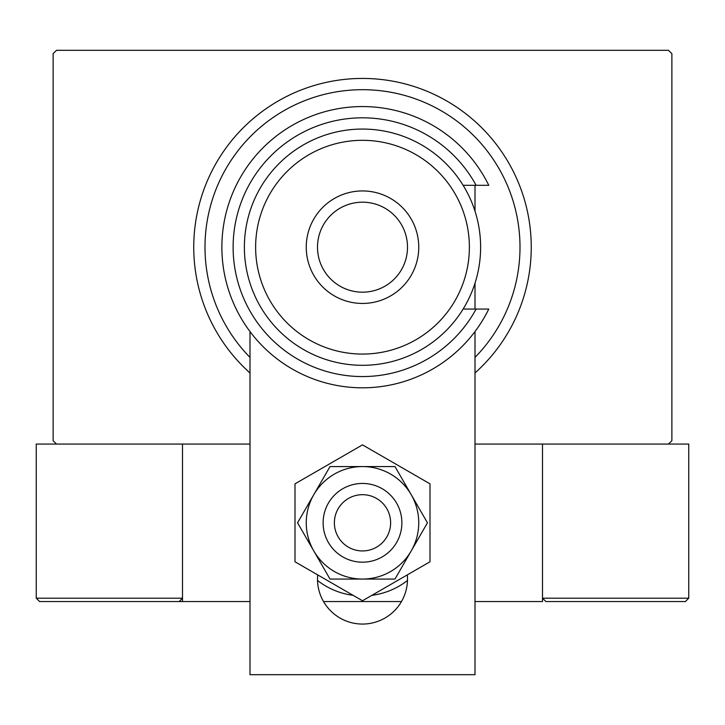 <?xml version="1.0" encoding="UTF-8"?>
<svg xmlns="http://www.w3.org/2000/svg" width="725" height="725" viewBox="0 0 725 725"><rect width="100%" height="100%" fill="white"/><g stroke="black" fill="none" stroke-linecap="round" stroke-linejoin="round"><path stroke-width="1.09" d="M249.998 444.062L56.496 444.062L53.124 440.691L53.124 53.686L56.496 50.315L668.504 50.315L671.876 53.686L671.876 440.691L668.504 444.062M475.002 357.416A157.497 157.497 0 0 0 362.5 89.692A157.497 157.497 0 0 0 249.998 357.416M249.998 372.967A168.753 168.753 0 0 1 362.5 78.436A168.753 168.753 0 0 1 475.002 372.967M590.875 601.56L685.379 601.56L545.871 601.56L542.499 598.188L542.499 444.062L542.499 601.56L475.002 601.56M401.469 601.56L323.531 601.56M249.998 601.56L182.501 601.56L182.501 444.062M545.871 601.56L542.499 598.188L688.75 598.188L685.379 601.56L688.75 598.188L688.75 444.062L475.002 444.062M367.276 495.093A28.121 28.121 0 0 0 334.787 518.04A28.121 28.121 0 0 0 357.724 550.529A28.121 28.121 0 0 0 390.213 527.592A28.121 28.121 0 0 0 367.276 495.093M355.812 561.612A39.377 39.377 0 0 1 323.694 516.127A39.377 39.377 0 0 1 369.188 484.01A39.377 39.377 0 0 1 401.306 529.504A39.377 39.377 0 0 1 355.812 561.612M119.498 601.56L150.999 601.56M182.501 601.56L39.621 601.56L36.25 598.188L36.25 444.062L56.496 444.062M182.501 598.188L179.129 601.56L182.501 598.188L36.25 598.188L39.621 601.56L134.125 601.56M317.695 574.889A45.004 45.004 0 0 0 362.5 624.062A45.004 45.004 0 0 0 407.305 574.889M249.998 331.561L249.998 674.685L475.002 674.685L475.002 331.561M475.002 309.058L475.002 283.203M475.002 211.174L475.002 185.31M407.477 580.471A73.125 73.125 0 0 1 371.889 595.334M353.111 595.334A73.125 73.125 0 0 1 317.523 580.471M306.249 522.816A56.251 56.251 0 0 0 313.789 550.937L330.02 579.067L394.98 579.067L427.451 522.816L394.98 466.565L330.02 466.565L297.549 522.816L313.789 550.937A56.251 56.251 0 0 0 411.211 550.937A56.251 56.251 0 0 0 362.5 466.565A56.251 56.251 0 0 0 306.249 522.816M295.002 483.838L295.002 561.784L362.5 600.753L429.998 561.784L429.998 483.838L362.5 444.869L295.002 483.838M255.626 247.189A106.874 106.874 0 0 0 362.5 354.063A106.874 106.874 0 0 0 469.374 247.189A106.874 106.874 0 0 0 362.5 140.315A106.874 106.874 0 0 0 255.626 247.189M480.621 247.189A118.121 118.121 0 0 1 362.5 365.309A118.121 118.121 0 0 1 244.379 247.189A118.121 118.121 0 0 1 362.5 129.059A118.121 118.121 0 0 1 480.621 247.189M317.496 247.189A45.004 45.004 0 0 0 362.5 292.184A45.004 45.004 0 0 0 407.504 247.189A45.004 45.004 0 0 0 362.5 202.184A45.004 45.004 0 0 0 317.496 247.189M418.751 247.189A56.251 56.251 0 0 1 362.5 303.44A56.251 56.251 0 0 1 306.249 247.189A56.251 56.251 0 0 1 362.5 190.938A56.251 56.251 0 0 1 418.751 247.189M476.117 185.31A129.376 129.376 0 0 0 280.167 147.392A129.376 129.376 0 0 0 280.167 346.985A129.376 129.376 0 0 0 476.117 309.058L488.777 309.058A140.623 140.623 0 0 1 274.576 356.936A140.623 140.623 0 0 1 274.576 137.442A140.623 140.623 0 0 1 488.777 185.31L463.121 185.31M463.121 309.058L476.117 309.058"/></g></svg>
